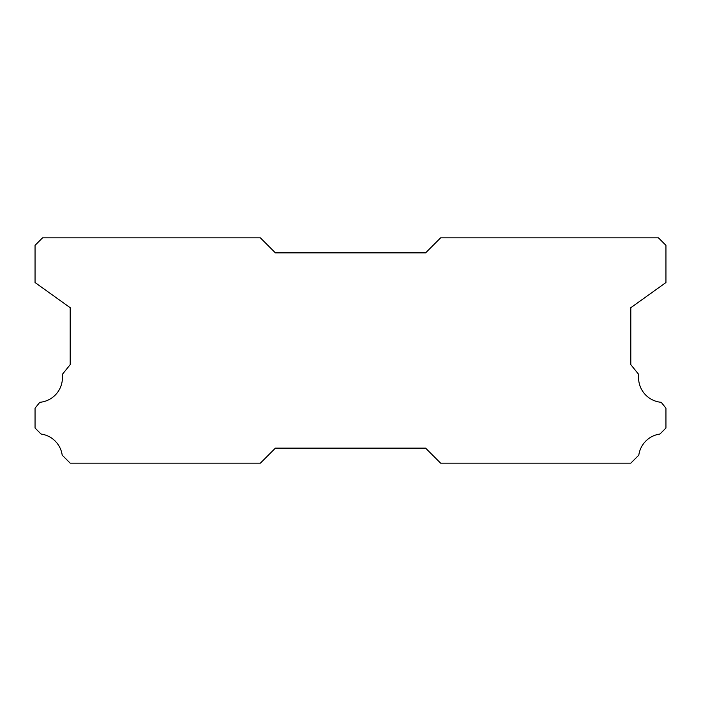<?xml version="1.0" encoding="UTF-8"?>
<svg xmlns="http://www.w3.org/2000/svg" width="701" height="701" viewBox="0 0 701 701"><rect width="100%" height="100%" fill="white"/><g stroke="black" fill="none" stroke-linecap="round" stroke-linejoin="round"><path stroke-width="1.05" d="M661.209 402.304A24.789 24.789 0 0 1 638.76 374.5L630.804 364.634L630.804 307.704L665.95 282.547L665.95 245.35L658.441 237.841L440.631 237.841L425.603 252.859L275.397 252.859L260.369 237.841L42.559 237.841L35.05 245.35L35.05 282.547L70.196 307.704L70.196 364.634L62.24 374.5A24.789 24.789 0 0 1 39.791 402.304L35.05 408.184L35.05 428.022L41.052 434.033A24.789 24.789 0 0 1 62.196 455.159L70.196 463.159L260.369 463.159L275.397 448.141L425.603 448.141L440.631 463.159L630.804 463.159L638.804 455.159A24.789 24.789 0 0 1 659.948 434.033L665.95 428.022L665.95 408.184L661.209 402.304"/></g></svg>
